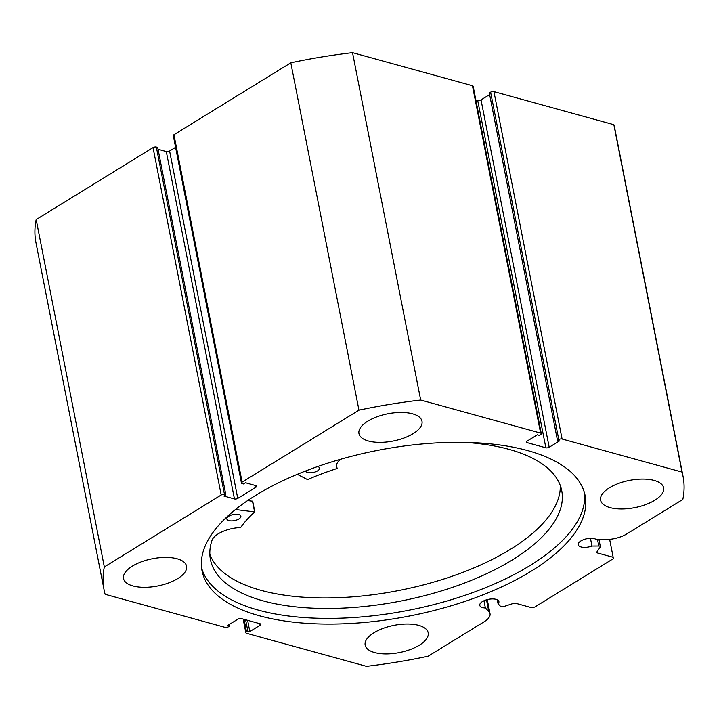 <?xml version="1.0" encoding="UTF-8"?>
<svg xmlns="http://www.w3.org/2000/svg" width="719" height="719" viewBox="0 0 719 719"><rect width="100%" height="100%" fill="white"/><g stroke="black" fill="none" stroke-linecap="round" stroke-linejoin="round"><path stroke-width="1.08" d="M483.968 600.76L485.388 607.986A9.751 4.215 -11.1 0 1 482.629 607.591A9.751 4.215 -11.1 0 1 479.762 605.344A9.751 4.215 -11.1 0 1 485.226 600.248A9.751 4.215 -11.1 0 1 496.038 599.34A9.751 4.215 -11.1 0 1 498.905 601.587A9.751 4.215 -11.1 0 1 498.096 603.834L500.658 606.441A2.382 1.025 168.9 0 0 501.215 606.737A2.382 1.025 168.9 0 0 503.677 606.575L513.24 603.448A2.382 1.025 -11.1 0 1 515.703 603.286L531.413 607.618L534.729 607.07L613.208 558.753L613.163 557.279L597.453 552.956A2.382 1.025 -11.1 0 1 596.752 552.408A2.382 1.025 -11.1 0 1 596.878 551.949L600.248 547.123A2.382 1.025 168.9 0 0 600.365 546.665A2.382 1.025 168.9 0 0 598.801 546.018L597.552 539.61M683.05 476.391A294.997 127.461 168.9 0 0 682.016 472.068L562.087 439.012A2.382 1.025 168.9 0 0 558.771 439.552L490.619 92.176A2.382 1.025 -11.1 0 1 493.935 91.637L613.864 124.693A294.997 127.461 -11.1 0 1 614.898 129.025L683.05 476.391A294.997 127.461 168.9 0 1 682.825 499.435L626.662 534.01A20.545 8.88 -11.1 0 1 605.497 539.583L596.446 539.61A9.751 4.215 168.9 0 0 594.496 538.711A9.751 4.215 168.9 0 0 583.693 539.618A9.751 4.215 168.9 0 0 578.229 544.723A9.751 4.215 168.9 0 0 581.096 546.97A9.751 4.215 168.9 0 0 591.971 546.036L598.801 546.018M590.452 538.306L591.971 546.036M201.59 567.902A195.191 84.339 168.9 0 0 258.31 610.098A195.191 84.339 168.9 0 0 471.601 593.013A195.191 84.339 168.9 0 0 584.448 492.785M259.433 615.779A195.191 84.339 168.9 0 0 475.717 597.606A195.191 84.339 168.9 0 0 585.122 495.607A195.191 84.339 168.9 0 0 527.719 450.597A195.191 84.339 168.9 0 0 311.435 468.77A195.191 84.339 168.9 0 0 202.03 570.769A195.191 84.339 168.9 0 0 259.433 615.779M177.108 558.771A32.112 13.877 168.9 0 0 141.526 561.764A32.112 13.877 168.9 0 0 123.524 578.543A32.112 13.877 168.9 0 0 132.97 585.949A32.112 13.877 168.9 0 0 168.552 582.956A32.112 13.877 168.9 0 0 186.554 566.177A32.112 13.877 168.9 0 0 177.108 558.771M412.544 413.82A32.112 13.877 168.9 0 0 376.954 416.804A32.112 13.877 168.9 0 0 358.961 433.593A32.112 13.877 168.9 0 0 368.398 440.999A32.112 13.877 168.9 0 0 403.988 438.006A32.112 13.877 168.9 0 0 421.99 421.226A32.112 13.877 168.9 0 0 412.544 413.82M418.755 625.377A32.112 13.877 168.9 0 0 383.164 628.37A32.112 13.877 168.9 0 0 365.162 645.15A32.112 13.877 168.9 0 0 374.608 652.555A32.112 13.877 168.9 0 0 410.198 649.563A32.112 13.877 168.9 0 0 428.191 632.783A32.112 13.877 168.9 0 0 418.755 625.377M654.182 480.427A32.112 13.877 168.9 0 0 618.601 483.42A32.112 13.877 168.9 0 0 600.599 500.199A32.112 13.877 168.9 0 0 610.036 507.605A32.112 13.877 168.9 0 0 645.626 504.612A32.112 13.877 168.9 0 0 663.628 487.833A32.112 13.877 168.9 0 0 654.182 480.427M549.181 447.254A2.382 1.025 -11.1 0 1 545.865 447.802L477.713 100.426A2.382 1.025 168.9 0 0 481.029 99.878L549.181 447.254L559.481 440.918L557.468 440.361L558.771 439.552M526.811 441.295L527.072 442.616L545.865 447.802M527.072 442.616A2.382 1.025 -11.1 0 1 526.371 442.068A2.382 1.025 -11.1 0 1 527.027 441.151L537.327 434.806L539.34 435.363L540.652 434.555A2.382 1.025 168.9 0 0 541.308 433.638A2.382 1.025 168.9 0 0 540.607 433.09L420.678 400.034A294.997 127.461 168.9 0 0 358.961 410.163L242.105 482.107A2.382 1.025 168.9 0 0 241.449 483.033A2.382 1.025 168.9 0 0 242.15 483.581L243.489 483.95L245.458 482.737L256.027 485.658A2.382 1.025 -11.1 0 1 256.728 486.206A2.382 1.025 -11.1 0 1 256.072 487.123L255.766 485.586M237.755 498.402A2.382 1.025 -11.1 0 1 234.448 498.941L166.296 151.565A2.382 1.025 168.9 0 0 169.603 151.026L237.755 498.402L256.072 487.123M224.49 494.447A2.382 1.025 168.9 0 0 221.182 494.996L153.03 147.62A2.382 1.025 -11.1 0 1 156.338 147.071L224.49 494.447L225.838 494.816L223.87 496.029L234.448 498.941M221.182 494.996L104.327 566.94A294.997 127.461 168.9 0 0 104.102 589.975A294.997 127.461 168.9 0 0 105.136 594.307L225.065 627.363A2.382 1.025 168.9 0 0 228.381 626.824L229.685 626.015L227.671 625.458L237.971 619.122A2.382 1.025 -11.1 0 1 241.287 618.574L260.08 623.759A2.382 1.025 -11.1 0 1 260.781 624.308A2.382 1.025 -11.1 0 1 260.125 625.224L259.82 623.688M244.056 619.338L246.5 631.812L247.812 631.012L249.826 631.57L260.125 625.224M246.5 631.812A2.382 1.025 168.9 0 0 245.844 632.738A2.382 1.025 168.9 0 0 246.545 633.286L366.474 666.342A294.997 127.461 168.9 0 0 428.191 656.204L484.354 621.629A20.545 8.88 168.9 0 0 490.025 613.684A20.545 8.88 168.9 0 0 488.785 611.447L485.388 607.986M104.102 589.975L35.95 242.609A294.997 127.461 -11.1 0 1 36.175 219.565L153.03 147.62M225.838 494.816L157.686 147.449L156.338 147.071M166.296 151.565L158.045 149.291M175.589 147.341L169.603 151.026M241.449 483.033L173.297 135.657A2.382 1.025 -11.1 0 1 173.953 134.732L242.105 482.107M540.607 433.09L472.455 85.714L352.526 52.658A294.997 127.461 -11.1 0 0 290.809 62.796L173.953 134.732M472.455 85.714A2.382 1.025 -11.1 0 1 473.156 86.262L541.308 433.638M477.713 100.426L475.834 99.905M489.63 94.584L481.029 99.878M490.619 92.176L489.315 92.985L557.468 440.361M290.809 62.796L358.961 410.163M613.864 124.693L682.016 472.068M420.678 400.034L352.526 52.658M104.327 566.94L36.175 219.565M613.163 557.279L609.649 539.367M229.37 624.416L229.685 626.015M247.615 620.317L249.826 631.57M245.601 619.769L247.812 631.012M497.305 599.817L498.096 603.834M235.464 509.528L254.715 511.901A162.961 70.408 168.9 0 0 240.82 527.306L240.263 527.53A23.367 10.093 168.9 0 0 212.132 540.005L212.123 540.005A178.995 77.337 168.9 0 0 210.442 559.58A178.995 77.337 168.9 0 0 262.462 600.689A178.995 77.337 168.9 0 0 461.023 584.34A178.995 77.337 168.9 0 0 561.737 490.664A178.995 77.337 168.9 0 0 509.717 449.555A178.995 77.337 168.9 0 0 464.249 442.347M247.624 500.577L252.711 501.233L254.67 511.658M228.921 520.592A7.136 3.083 -11.1 0 1 226.845 518.947A7.136 3.083 -11.1 0 1 230.862 515.217A7.136 3.083 -11.1 0 1 238.78 514.561A7.136 3.083 -11.1 0 1 240.856 516.206A7.136 3.083 -11.1 0 1 236.839 519.936A7.136 3.083 -11.1 0 1 228.921 520.592M317.69 466.523A7.136 3.083 -11.1 0 1 319.551 468.096A7.136 3.083 -11.1 0 1 315.533 471.835A7.136 3.083 -11.1 0 1 307.615 472.482A7.136 3.083 -11.1 0 1 305.575 470.99M209.831 554.241A178.995 77.337 168.9 0 0 260.395 590.164A178.995 77.337 168.9 0 0 453.374 575.811A178.995 77.337 168.9 0 0 560.281 485.478M340.572 459.261A23.367 10.093 168.9 0 0 336.582 466.586A23.367 10.093 168.9 0 0 337.274 468.231L336.977 468.527A162.961 70.408 168.9 0 0 307.552 479.591L297.298 474.315M493.935 91.637L562.087 439.012M597.174 551.527L597.453 552.956M486.502 599.826L488.785 611.447M254.553 511.64L252.486 501.107M245.844 632.738L243.166 619.095M487.257 599.61L490.025 613.684M598.981 539.601L600.365 546.665M254.778 511.757L252.711 501.233"/></g></svg>
